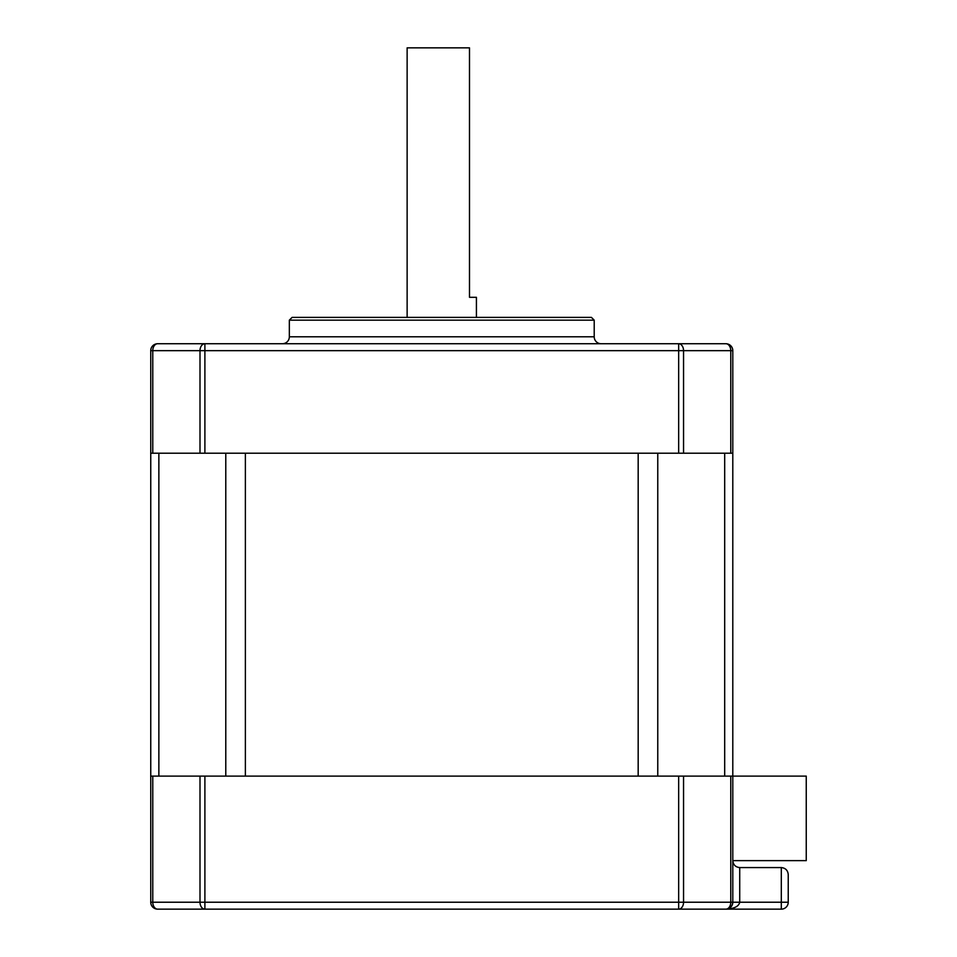 <?xml version="1.0" encoding="UTF-8"?>
<svg xmlns="http://www.w3.org/2000/svg" width="957" height="957" viewBox="0 0 957 957"><rect width="100%" height="100%" fill="white"/><g stroke="black" fill="none" stroke-linecap="round" stroke-linejoin="round"><path stroke-width="1.44" d="M678.657 776.115L806.249 776.115L806.249 860.642L732.799 860.642C733.241 864.829 735.55 867.138 739.725 867.58L781.307 867.58C785.482 868.011 787.79 870.32 788.233 874.507L788.233 902.224A6.926 6.926 0 0 1 781.307 909.15L157.678 909.15A6.926 6.926 0 0 1 150.751 902.224L150.751 776.115L204.894 776.115L204.894 902.224L678.657 902.224L678.657 776.115L204.894 776.115M732.799 453.211L678.657 453.211L678.657 350.657L204.894 350.657L204.894 453.211L200.001 453.211L200.001 350.657L152.773 350.657A6.926 4.905 -90 0 1 157.678 343.73L725.873 343.73A6.926 6.926 0 0 1 732.799 350.657L732.799 902.224A6.926 6.926 0 0 1 725.873 909.15C730.047 908.707 732.356 906.399 732.799 902.224A6.926 6.926 0 0 1 725.873 909.15A6.926 4.905 -90 0 0 730.777 902.224L730.777 776.115M698.155 909.15L725.873 909.15C734.234 908.707 738.852 906.399 739.725 902.224L781.307 902.224L781.307 867.58C785.482 868.011 787.79 870.32 788.233 874.507M245.375 776.115L638.175 776.115L638.175 453.211L245.375 453.211L245.375 776.115M150.751 776.115L150.751 350.657A6.926 6.926 0 0 1 157.678 343.73M289.337 320.164L292.1 317.401L591.45 317.401L594.213 320.164L289.337 320.164L289.337 336.792A6.926 6.926 0 0 1 282.399 343.73M594.213 320.164L594.213 336.792A6.926 6.926 0 0 0 601.152 343.73M204.894 453.211L678.657 453.211M200.001 453.211L150.751 453.211M725.873 343.73A6.926 4.905 90 0 1 730.777 350.657L678.657 350.657L678.657 343.73A6.926 4.905 90 0 1 683.549 350.657L683.549 453.211M200.001 350.657A6.926 4.905 -90 0 1 204.894 343.73L204.894 350.657L200.001 350.657M407.132 317.401L407.132 47.85L469.492 47.85L469.492 297.304L476.419 297.304L476.419 317.401M739.725 867.58L739.725 902.224L683.549 902.224A6.926 4.905 90 0 1 678.657 909.15L678.657 902.224L683.549 902.224L683.549 776.115M152.773 776.115L152.773 902.224L200.001 902.224L200.001 776.115M157.678 909.15A6.926 6.926 0 0 1 150.751 902.224L152.773 902.224A6.926 4.905 90 0 0 157.678 909.15M204.894 909.15A6.926 4.905 -90 0 1 200.001 902.224L204.894 902.224L204.894 909.15M788.233 902.224A6.926 6.926 0 0 1 781.307 909.15L781.307 902.224L788.233 902.224M724.688 776.115L724.688 453.211M657.77 453.211L657.77 776.115M158.862 453.211L158.862 776.115M225.78 776.115L225.78 453.211M289.337 336.792L594.213 336.792M150.751 350.657L152.773 350.657L152.773 453.211M730.777 453.211L730.777 350.657L732.799 350.657"/></g></svg>
